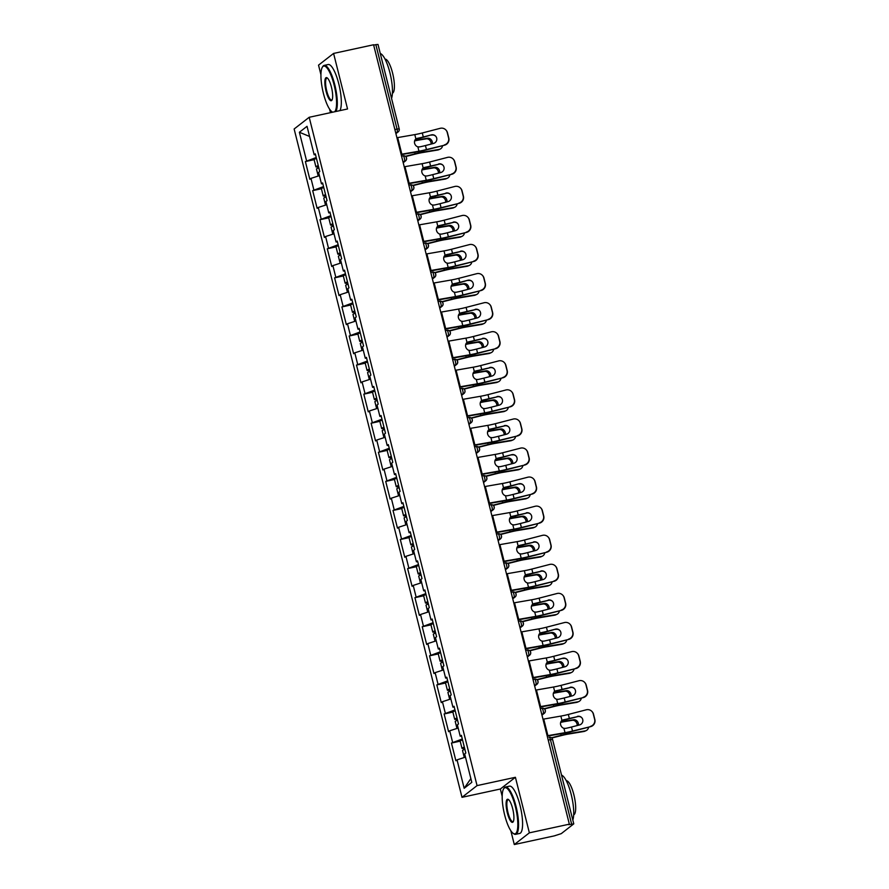 <?xml version="1.0" encoding="UTF-8"?>
<svg xmlns="http://www.w3.org/2000/svg" width="889" height="889" viewBox="0 0 889 889"><rect width="100%" height="100%" fill="white"/><g stroke="black" fill="none" stroke-linecap="round" stroke-linejoin="round"><path stroke-width="1.33" d="M510.831 830.726L514.298 844.55L529.366 832.837L515.409 777.297L500.351 789.01L502.185 796.322M500.351 789.01L462.002 797.322L294.137 128.994L309.194 117.281L477.06 785.609L462.002 797.322M309.194 117.281L347.543 108.969L333.586 53.429L318.529 65.141L320.929 74.687M329.563 109.091L330.464 112.67M514.298 844.55L554.292 835.882L561.27 833.638L573.772 823.859L568.693 824.681L569.349 824.17L373.58 44.761L333.586 53.429M470.87 778.586L464.169 788.287L471.803 782.342L464.669 753.916L465.814 753.027L461.369 735.325L460.224 736.214L461.569 736.159M464.169 788.287L457.035 759.862L455.89 760.751L451.445 743.048L460.169 741.159A6.39 0.767 -14.1 0 1 462.513 739.915M462.291 739.003L451.445 743.048M452.579 742.159L449.723 730.791L448.589 731.68L444.133 713.967L452.868 712.078A6.39 0.767 -14.1 0 1 455.212 710.844M454.979 709.922L444.133 713.967M445.278 713.078L442.422 701.71L441.277 702.599L436.832 684.897L445.567 683.008M447.678 680.852L436.832 684.897M437.977 684.008L435.121 672.64L433.976 673.529L429.531 655.826L438.255 653.937A6.39 0.767 -14.1 0 1 440.611 652.693M440.377 651.781L429.531 655.826M430.676 654.937L427.82 643.569L426.676 644.458L422.231 626.745L430.954 624.856A6.39 0.767 -14.1 0 1 433.31 623.622M433.076 622.7L422.231 626.745M423.375 625.867L420.519 614.488L419.375 615.377L414.93 597.675L423.653 595.786A6.39 0.767 -14.1 0 1 425.998 594.552M425.775 593.63L414.93 597.675M416.063 596.786L413.218 585.418L412.074 586.307L407.629 568.604L416.352 566.715M418.463 564.559L407.629 568.604M408.762 567.715L405.906 556.347L404.773 557.236L400.317 539.523L409.051 537.634A6.39 0.767 -14.1 0 1 411.396 536.4M411.163 535.478L400.317 539.523M401.461 538.645L398.605 527.266L397.461 528.155L393.016 510.453L401.75 508.564M403.862 506.408L393.016 510.453M394.16 509.564L391.304 498.196L390.16 499.085L385.715 481.382L394.438 479.493A6.39 0.767 -14.1 0 1 396.794 478.249M396.561 477.337L385.715 481.382M386.859 480.493L384.004 469.125L382.859 470.014L378.414 452.301L387.137 450.412A6.39 0.767 -14.1 0 1 389.493 449.178M389.26 448.256L378.414 452.301M379.559 451.423L376.703 440.044L375.558 440.933L371.113 423.231L379.836 421.342A6.39 0.767 -14.1 0 1 382.181 420.108M381.959 419.186L371.113 423.231M372.247 422.342L369.391 410.974L368.257 411.863L363.812 394.16L372.535 392.271A6.39 0.767 -14.1 0 1 374.88 391.038M374.647 390.115L363.812 394.16M364.946 393.271L362.09 381.903L360.956 382.792L356.5 365.079L365.235 363.19M367.346 361.034L356.5 365.079M357.645 364.201L354.789 352.822L353.644 353.711L349.199 336.009L357.934 334.12A6.39 0.767 -14.1 0 1 360.278 332.886M360.045 331.964L349.199 336.009M350.344 335.12L347.488 323.752L346.343 324.641L341.898 306.938L350.622 305.049A6.39 0.767 -14.1 0 1 352.977 303.816M352.744 302.893L341.898 306.938M343.043 306.049L340.187 294.681L339.042 295.57L334.597 277.857L343.321 275.968A6.39 0.767 -14.1 0 1 345.677 274.734M345.443 273.812L334.597 277.857M335.742 276.979L332.886 265.611L331.741 266.489L327.296 248.787L336.02 246.898M338.142 244.742L327.296 248.787M328.43 247.898L325.574 236.53L324.441 237.419L319.984 219.716L328.719 217.827A6.39 0.767 -14.1 0 1 331.064 216.594M330.83 215.671L319.984 219.716M321.129 218.827L318.273 207.459L317.129 208.348L312.684 190.635L321.418 188.746A6.39 0.767 -14.1 0 1 323.763 187.512M323.529 186.59L312.684 190.635M313.828 189.757L310.972 178.389L309.828 179.267L305.383 161.565L314.106 159.676A6.39 0.767 -14.1 0 1 316.462 158.442M316.228 157.52L305.383 161.565M306.527 160.676L299.382 132.261L307.027 126.316L314.161 154.742L315.517 154.686M460.224 736.214L457.368 724.846L458.513 723.957L454.057 706.255L452.923 707.144L450.067 695.776L451.201 694.887L446.756 677.185L445.611 678.063L442.766 666.694L443.9 665.817L439.455 648.103L438.31 648.992L435.454 637.624L436.599 636.735L432.154 619.033L431.009 619.922L428.154 608.554L429.298 607.665L424.853 589.963L423.709 590.841L420.853 579.472L421.997 578.595L417.541 560.881L416.408 561.77L413.552 550.402L414.696 549.513L410.24 531.811L409.107 532.7L406.251 521.332L407.384 520.443L402.939 502.741L401.795 503.619L398.939 492.25L400.083 491.373L395.638 473.659L394.494 474.548L391.638 463.18L392.782 462.291L388.337 444.589L387.193 445.478L384.337 434.11L385.482 433.221L381.037 415.519L379.892 416.396L377.036 405.028L378.181 404.151L373.724 386.437L372.591 387.326L369.735 375.958L370.869 375.069L366.424 357.367L365.29 358.256L362.434 346.888L363.568 345.999L359.123 328.297L357.978 329.186L355.122 317.806L356.267 316.928L351.822 299.215L350.677 300.104L347.821 288.736L348.966 287.847L344.521 270.145L343.376 271.034L340.52 259.666L341.665 258.777L337.22 241.075L336.075 241.964L333.219 230.584L334.364 229.706L329.908 211.993L328.774 212.882L325.919 201.514L327.052 200.625L322.607 182.923L321.462 183.812L318.618 172.444L319.751 171.555L315.306 153.853L314.161 154.742M458.168 728.047L449.723 730.791M450.867 698.965L442.422 701.71M452.923 707.144L454.268 707.088M443.567 669.895L435.121 672.64M445.611 678.063L446.967 678.018M436.266 640.825L427.82 643.569M438.31 648.992L439.666 648.937M428.954 611.743L420.519 614.488M431.009 619.922L432.365 619.866M421.653 582.673L413.218 585.418M423.709 590.841L425.064 590.796M414.352 553.603L405.906 556.347M416.408 561.77L417.752 561.715M407.051 524.521L398.605 527.266M409.107 532.7L410.451 532.644M399.75 495.451L391.304 498.196M401.795 503.619L403.15 503.574M392.438 466.381L384.004 469.125M394.494 474.548L395.849 474.493M385.137 437.299L376.703 440.044M387.193 445.478L388.549 445.422M377.836 408.229L369.391 410.974M379.892 416.396L381.237 416.352M370.535 379.159L362.09 381.903M372.591 387.326L373.936 387.271M363.234 350.077L354.789 352.822M365.29 358.256L366.635 358.2M355.933 321.007L347.488 323.752M357.978 329.186L359.334 329.13M348.621 291.936L340.187 294.681M350.677 300.104L352.033 300.049M341.32 262.855L332.886 265.611M343.376 271.034L344.732 270.978M334.02 233.785L325.574 236.53M336.075 241.964L337.42 241.908M326.719 204.714L318.273 207.459M328.774 212.882L330.119 212.827M319.418 175.633L310.972 178.389M321.462 183.812L322.818 183.756M394.872 129.538L397.05 129.072L375.847 44.65L373.669 45.117M375.847 44.65L378.003 44.45L399.205 128.872L397.05 129.072A2.9 0.756 77.8 0 1 397.094 132.383L395.661 132.683M309.572 136.45L299.382 132.261M529.366 832.837L569.349 824.17M515.409 777.297L477.06 785.609M465.469 757.117L457.035 759.862M431.309 134.895A4.456 4.412 137.6 0 1 436.688 138.062A4.456 4.412 137.6 0 1 433.454 143.473L425.453 145.552A12.968 1.556 -14.1 0 1 421.319 146.529A12.968 1.556 -14.1 0 1 419.475 146.907L417.874 146.852A4.456 3.756 -115.1 0 1 414.607 143.296A4.456 3.756 -115.1 0 1 415.896 138.962L416.096 138.917A15.48 1.856 165.9 0 0 418.597 138.406A15.48 1.856 165.9 0 0 423.531 137.228L431.309 134.895L423.297 136.973A12.968 1.556 -14.1 0 1 419.163 137.962A12.968 1.556 -14.1 0 1 417.33 138.34L415.896 138.962L414.796 134.606L397.683 137.584A15.48 1.856 165.9 0 0 396.927 137.717M444.378 144.907A5.812 5.756 -42.4 0 0 448.578 137.862L448.812 138.106A5.812 5.756 137.6 0 1 444.611 145.163L426.453 149.552A12.968 1.556 -14.1 0 1 422.319 150.541A12.968 1.556 -14.1 0 1 418.963 151.197L401.85 154.175A15.48 1.856 165.9 0 0 401.095 154.308M401.183 154.642L417.741 151.775A15.48 1.856 165.9 0 0 421.753 150.986A15.48 1.856 165.9 0 0 426.687 149.808L444.611 145.163M448.578 137.862L447.223 132.45A5.812 5.756 -42.4 0 0 440.211 128.316L422.286 132.972A12.968 1.556 -14.1 0 1 418.152 133.95A12.968 1.556 -14.1 0 1 414.796 134.606M445.9 129.994L446.134 130.239A5.812 5.756 137.6 0 1 447.456 132.705L447.223 132.45M448.812 138.106L447.456 132.705M435.777 136.306A4.456 4.412 -42.4 0 0 431.532 135.15M431.121 144.074A4.456 3.656 65.9 0 0 430.976 142.507A4.456 3.656 65.9 0 0 426.253 138.828L419.464 139.951A12.968 1.556 165.9 0 0 415.652 140.695A12.968 1.556 165.9 0 0 414.607 140.918M414.719 140.584A15.48 1.856 -14.1 0 1 416.219 140.251A15.48 1.856 -14.1 0 1 420.775 139.362L427.565 138.24A4.456 3.656 -114.1 0 1 432.287 141.918A4.456 3.656 -114.1 0 1 432.41 143.74M405.395 156.297L415.085 153.841A15.48 1.856 -14.1 0 1 419.386 152.83A15.48 1.856 -14.1 0 1 423.931 151.952L439.122 149.419A5.812 4.767 65.9 0 0 440.088 149.13L438.777 149.719A5.812 4.767 -114.1 0 1 437.81 150.008L422.619 152.53A12.968 1.556 165.9 0 0 418.808 153.275A12.968 1.556 165.9 0 0 415.207 154.119L405.684 156.542M440.088 149.13A5.812 4.767 65.9 0 0 442.589 145.685M318.218 176.022L316.473 169.077A6.39 0.767 -14.1 0 1 318.829 167.854M318.584 175.911A6.39 0.767 -14.1 0 1 319.384 175.5M318.562 166.81A6.39 0.767 -14.1 0 1 315.906 166.843A6.39 0.767 -14.1 0 1 318.262 165.621M334.62 111.77A23.614 6.167 -102.2 0 0 334.108 85A23.614 6.167 -102.2 0 0 322.307 67.297A23.614 6.167 -102.2 0 0 323.396 93.334A23.614 6.167 -102.2 0 0 331.93 111.736A23.614 6.167 -102.2 0 0 332.764 112.17M322.307 67.297L322.696 66.642A24.192 6.312 77.8 0 1 324.174 65.397A24.192 6.312 77.8 0 1 334.786 84.777A24.192 6.312 77.8 0 1 335.875 111.503M332.608 112.203A24.192 6.312 77.8 0 1 332.564 112.17L331.93 111.736M326.074 91.245A11.813 3.078 77.8 0 1 327.163 77.876A11.813 3.078 77.8 0 1 331.43 87.078A11.813 3.078 77.8 0 1 331.975 100.101A11.813 3.078 77.8 0 1 326.074 91.245M327.485 78.143A11.224 2.934 -102.2 0 0 326.919 78.076A11.224 2.934 -102.2 0 0 326.752 91.022A11.224 2.934 -102.2 0 0 331.675 100.013A11.224 2.934 -102.2 0 0 332.153 99.724M380.281 53.507A24.192 6.312 77.8 0 1 389.938 72.831A24.192 6.312 77.8 0 1 391.549 98.401M385.048 59.141A17.424 4.545 77.8 0 1 392.594 73.109A17.424 4.545 77.8 0 1 392.416 93.189M324.174 65.397L328.197 64.53A24.192 6.312 77.8 0 1 338.798 83.91A24.192 6.312 77.8 0 1 339.887 110.625M504.652 814.957A23.614 6.167 -102.2 0 0 513.197 833.371A23.614 6.167 -102.2 0 0 515.364 806.634A23.614 6.167 -102.2 0 0 503.563 788.932A23.614 6.167 -102.2 0 0 504.652 814.957M503.563 788.932L503.952 788.276A24.192 6.312 77.8 0 1 505.441 787.032A24.192 6.312 77.8 0 1 516.042 806.412A24.192 6.312 77.8 0 1 515.687 834.327A24.192 6.312 77.8 0 1 513.82 833.804L513.197 833.371M507.33 812.879A11.813 3.078 77.8 0 1 508.419 799.511A11.813 3.078 77.8 0 1 512.686 808.712A11.813 3.078 77.8 0 1 513.231 821.725A11.813 3.078 77.8 0 1 507.33 812.879M508.741 799.778A11.224 2.934 -102.2 0 0 508.186 799.7A11.224 2.934 -102.2 0 0 508.008 812.657A11.224 2.934 -102.2 0 0 512.931 821.647A11.224 2.934 -102.2 0 0 513.42 821.347M561.537 775.141A24.192 6.312 77.8 0 1 571.194 794.455A24.192 6.312 77.8 0 1 572.816 820.036M566.304 780.775A17.424 4.545 77.8 0 1 573.861 794.744A17.424 4.545 77.8 0 1 573.683 814.824M505.441 787.032L509.453 786.154A24.192 6.312 77.8 0 1 520.065 805.534A24.192 6.312 77.8 0 1 519.698 833.449L515.687 834.327M438.61 163.965A4.456 4.412 137.6 0 1 443.989 167.143A4.456 4.412 137.6 0 1 440.766 172.544L432.754 174.622A12.968 1.556 -14.1 0 1 428.62 175.611A12.968 1.556 -14.1 0 1 426.787 175.989L425.175 175.922A4.456 3.756 -115.1 0 1 421.908 172.377A4.456 3.756 -115.1 0 1 423.197 168.032L423.397 167.988A15.48 1.856 165.9 0 0 425.898 167.476A15.48 1.856 165.9 0 0 430.832 166.299L438.844 164.221L430.598 166.043A12.968 1.556 -14.1 0 1 426.464 167.032A12.968 1.556 -14.1 0 1 424.631 167.41L423.197 168.032L422.097 163.687L404.984 166.654A15.48 1.856 165.9 0 0 404.228 166.788M451.679 173.977A5.812 5.756 -42.4 0 0 455.879 166.932L456.113 167.188A5.812 5.756 137.6 0 1 451.912 174.233L433.754 178.622A12.968 1.556 -14.1 0 1 429.62 179.611A12.968 1.556 -14.1 0 1 426.264 180.267L409.151 183.245A15.48 1.856 165.9 0 0 408.395 183.378M408.484 183.723L425.042 180.845A15.48 1.856 165.9 0 0 429.054 180.056A15.48 1.856 165.9 0 0 433.988 178.878L451.912 174.233M455.879 166.932L454.523 161.531A5.812 5.756 -42.4 0 0 447.511 157.386L429.587 162.042A12.968 1.556 -14.1 0 1 425.464 163.02A12.968 1.556 -14.1 0 1 422.097 163.687M453.201 159.064L453.434 159.32A5.812 5.756 137.6 0 1 454.757 161.776L454.523 161.531M456.113 167.188L454.757 161.776M443.089 165.376A4.456 4.412 -42.4 0 0 438.844 164.221M445.911 193.046A4.456 4.412 137.6 0 1 451.29 196.213A4.456 4.412 137.6 0 1 448.067 201.614L440.055 203.692A12.968 1.556 -14.1 0 1 435.921 204.681A12.968 1.556 -14.1 0 1 434.088 205.059L432.476 204.992A4.456 3.756 -115.1 0 1 429.209 201.447A4.456 3.756 -115.1 0 1 430.498 197.102L430.698 197.058A15.48 1.856 165.9 0 0 433.199 196.547A15.48 1.856 165.9 0 0 438.133 195.38L446.145 193.291L437.899 195.124A12.968 1.556 -14.1 0 1 433.765 196.102A12.968 1.556 -14.1 0 1 431.932 196.48L430.498 197.102L429.409 192.757L412.285 195.736A15.48 1.856 165.9 0 0 411.529 195.869M458.98 203.048A5.812 5.756 -42.4 0 0 463.18 196.002L463.413 196.258A5.812 5.756 137.6 0 1 459.213 203.303L441.066 207.704A12.968 1.556 -14.1 0 1 436.932 208.682A12.968 1.556 -14.1 0 1 433.576 209.348L416.452 212.315A15.48 1.856 165.9 0 0 415.696 212.449M415.785 212.793L432.354 209.915A15.48 1.856 165.9 0 0 436.355 209.126A15.48 1.856 165.9 0 0 441.288 207.959L459.213 203.303M463.18 196.002L461.824 190.602A5.812 5.756 -42.4 0 0 454.812 186.468L436.899 191.113A12.968 1.556 -14.1 0 1 432.765 192.102A12.968 1.556 -14.1 0 1 429.409 192.757M460.502 188.135L460.735 188.39A5.812 5.756 137.6 0 1 462.058 190.857L461.824 190.602M463.413 196.258L462.058 190.857M450.39 194.458A4.456 4.412 -42.4 0 0 446.145 193.291M453.212 222.117A4.456 4.412 137.6 0 1 458.591 225.284A4.456 4.412 137.6 0 1 455.368 230.696L447.356 232.774A12.968 1.556 -14.1 0 1 443.222 233.751A12.968 1.556 -14.1 0 1 441.389 234.129L439.777 234.074A4.456 3.756 -115.1 0 1 436.51 230.518A4.456 3.756 -115.1 0 1 437.799 226.184L437.999 226.139A15.48 1.856 165.9 0 0 440.5 225.628A15.48 1.856 165.9 0 0 445.433 224.45L453.446 222.372L445.2 224.195A12.968 1.556 -14.1 0 1 441.066 225.184A12.968 1.556 -14.1 0 1 439.233 225.562L437.799 226.184L436.71 221.828L419.586 224.806A15.48 1.856 165.9 0 0 418.841 224.939M466.281 232.129A5.812 5.756 -42.4 0 0 470.492 225.084L470.714 225.328A5.812 5.756 137.6 0 1 466.514 232.385L448.367 236.774A12.968 1.556 -14.1 0 1 444.233 237.763A12.968 1.556 -14.1 0 1 440.877 238.419L423.753 241.397A15.48 1.856 165.9 0 0 423.008 241.53M423.086 241.864L439.655 238.997A15.48 1.856 165.9 0 0 443.655 238.208A15.48 1.856 165.9 0 0 448.601 237.03L466.514 232.385M470.492 225.084L469.125 219.672A5.812 5.756 -42.4 0 0 462.113 215.538L444.2 220.183A12.968 1.556 -14.1 0 1 440.066 221.172A12.968 1.556 -14.1 0 1 436.71 221.828M467.803 217.216L468.036 217.461A5.812 5.756 137.6 0 1 469.359 219.927L469.125 219.672M470.714 225.328L469.359 219.927M457.691 223.528A4.456 4.412 -42.4 0 0 453.446 222.372M460.513 251.187A4.456 4.412 137.6 0 1 465.892 254.365A4.456 4.412 137.6 0 1 462.669 259.766L454.657 261.844A12.968 1.556 -14.1 0 1 450.523 262.833A12.968 1.556 -14.1 0 1 448.689 263.211L447.089 263.144A4.456 3.756 -115.1 0 1 443.822 259.599A4.456 3.756 -115.1 0 1 445.1 255.254L445.311 255.21A15.48 1.856 165.9 0 0 447.8 254.698A15.48 1.856 165.9 0 0 452.734 253.521L460.746 251.443L452.512 253.265A12.968 1.556 -14.1 0 1 448.378 254.254A12.968 1.556 -14.1 0 1 446.534 254.632L445.1 255.254L444.011 250.909L426.887 253.876A15.48 1.856 165.9 0 0 426.142 254.01M473.581 261.199A5.812 5.756 -42.4 0 0 477.793 254.154L478.026 254.41A5.812 5.756 137.6 0 1 473.815 261.455L455.668 265.844A12.968 1.556 -14.1 0 1 451.534 266.833A12.968 1.556 -14.1 0 1 448.178 267.489L431.054 270.467A15.48 1.856 165.9 0 0 430.309 270.6M430.387 270.945L446.956 268.067A15.48 1.856 165.9 0 0 450.967 267.278A15.48 1.856 165.9 0 0 455.901 266.1L473.815 261.455M477.793 254.154L476.437 248.753A5.812 5.756 -42.4 0 0 469.425 244.608L451.501 249.264A12.968 1.556 -14.1 0 1 447.367 250.242A12.968 1.556 -14.1 0 1 444.011 250.909M475.115 246.286L475.337 246.542A5.812 5.756 137.6 0 1 476.66 248.998L476.437 248.753M478.026 254.41L476.66 248.998M464.991 252.598A4.456 4.412 -42.4 0 0 460.746 251.443M467.825 280.268A4.456 4.412 137.6 0 1 473.192 283.435A4.456 4.412 137.6 0 1 469.97 288.836L461.969 290.914A12.968 1.556 -14.1 0 1 457.835 291.903A12.968 1.556 -14.1 0 1 455.99 292.281L454.39 292.214A4.456 3.756 -115.1 0 1 451.123 288.669A4.456 3.756 -115.1 0 1 452.401 284.324L452.612 284.28A15.48 1.856 165.9 0 0 455.101 283.769A15.48 1.856 165.9 0 0 460.046 282.591L467.825 280.268L459.813 282.346A12.968 1.556 -14.1 0 1 455.679 283.324A12.968 1.556 -14.1 0 1 453.846 283.702L452.401 284.324L451.312 279.979L434.188 282.958A15.48 1.856 165.9 0 0 433.443 283.091M480.893 290.27A5.812 5.756 -42.4 0 0 485.094 283.224L485.327 283.48A5.812 5.756 137.6 0 1 481.116 290.525L462.969 294.926A12.968 1.556 -14.1 0 1 458.835 295.904A12.968 1.556 -14.1 0 1 455.479 296.57L438.355 299.537A15.48 1.856 165.9 0 0 437.61 299.671M437.699 300.015L454.257 297.137A15.48 1.856 165.9 0 0 458.268 296.348A15.48 1.856 165.9 0 0 463.202 295.181L481.116 290.525M485.094 283.224L483.738 277.824A5.812 5.756 -42.4 0 0 476.726 273.69L458.802 278.335A12.968 1.556 -14.1 0 1 454.668 279.324A12.968 1.556 -14.1 0 1 451.312 279.979M482.416 275.357L482.649 275.612A5.812 5.756 137.6 0 1 483.972 278.079L483.738 277.824M485.327 283.48L483.972 278.079M472.292 281.68A4.456 4.412 -42.4 0 0 468.047 280.513M438.421 173.155A4.456 3.656 65.9 0 0 438.277 171.577A4.456 3.656 65.9 0 0 433.554 167.899L426.764 169.032A12.968 1.556 165.9 0 0 422.953 169.766A12.968 1.556 165.9 0 0 421.908 169.999M422.019 169.655A15.48 1.856 -14.1 0 1 423.52 169.321A15.48 1.856 -14.1 0 1 428.076 168.443L434.865 167.31A4.456 3.656 -114.1 0 1 439.588 170.999A4.456 3.656 -114.1 0 1 439.711 172.822M412.696 185.379L422.386 182.912A15.48 1.856 -14.1 0 1 426.687 181.901A15.48 1.856 -14.1 0 1 431.243 181.023L446.422 178.5A5.812 4.767 65.9 0 0 447.389 178.211L446.078 178.789A5.812 4.767 -114.1 0 1 445.111 179.089L429.932 181.612A12.968 1.556 165.9 0 0 426.109 182.345A12.968 1.556 165.9 0 0 422.508 183.19L412.985 185.612M447.389 178.211A5.812 4.767 65.9 0 0 449.89 174.755M325.518 205.103L323.774 198.147A6.39 0.767 -14.1 0 1 326.13 196.925M325.885 204.981A6.39 0.767 -14.1 0 1 326.685 204.581M325.863 195.88A6.39 0.767 -14.1 0 1 323.218 195.913A6.39 0.767 -14.1 0 1 325.563 194.691M445.722 202.225A4.456 3.656 65.9 0 0 445.578 200.658A4.456 3.656 65.9 0 0 440.855 196.969L434.065 198.103A12.968 1.556 165.9 0 0 430.254 198.836A12.968 1.556 165.9 0 0 429.209 199.069M429.32 198.736A15.48 1.856 -14.1 0 1 430.832 198.391A15.48 1.856 -14.1 0 1 435.377 197.514L442.166 196.391A4.456 3.656 -114.1 0 1 446.889 200.069A4.456 3.656 -114.1 0 1 447.011 201.892M419.997 214.449L429.687 211.982A15.48 1.856 -14.1 0 1 433.988 210.971A15.48 1.856 -14.1 0 1 438.544 210.093L453.723 207.57A5.812 4.767 65.9 0 0 454.701 207.281L453.39 207.87A5.812 4.767 -114.1 0 1 452.412 208.159L437.232 210.682A12.968 1.556 165.9 0 0 433.421 211.415A12.968 1.556 165.9 0 0 429.82 212.271L420.286 214.682M454.701 207.281A5.812 4.767 65.9 0 0 457.19 203.825M332.819 234.174L331.075 227.228A6.39 0.767 -14.1 0 1 333.431 225.995M333.186 234.051A6.39 0.767 -14.1 0 1 333.986 233.651M333.164 224.961A6.39 0.767 -14.1 0 1 330.519 224.995A6.39 0.767 -14.1 0 1 332.864 223.761M453.023 231.296A4.456 3.656 65.9 0 0 452.879 229.729A4.456 3.656 65.9 0 0 448.156 226.05L441.377 227.173A12.968 1.556 165.9 0 0 437.555 227.917A12.968 1.556 165.9 0 0 436.51 228.14M436.621 227.806A15.48 1.856 -14.1 0 1 438.133 227.473A15.48 1.856 -14.1 0 1 442.689 226.584L449.467 225.462A4.456 3.656 -114.1 0 1 454.19 229.14A4.456 3.656 -114.1 0 1 454.312 230.962M427.298 243.519L436.988 241.063A15.48 1.856 -14.1 0 1 441.288 240.052A15.48 1.856 -14.1 0 1 445.845 239.163L461.035 236.641A5.812 4.767 65.9 0 0 462.002 236.352L460.691 236.941A5.812 4.767 -114.1 0 1 459.724 237.23L444.533 239.752A12.968 1.556 165.9 0 0 440.722 240.497A12.968 1.556 165.9 0 0 437.121 241.341L427.587 243.764M462.002 236.352A5.812 4.767 65.9 0 0 464.491 232.907M340.131 263.244L338.387 256.299A6.39 0.767 -14.1 0 1 340.731 255.076M340.487 263.133A6.39 0.767 -14.1 0 1 341.287 262.722M340.476 254.032A6.39 0.767 -14.1 0 1 337.82 254.065A6.39 0.767 -14.1 0 1 340.176 252.843M337.82 254.065L336.02 246.886A6.39 0.767 -14.1 0 1 338.365 245.664M460.324 260.377A4.456 3.656 65.9 0 0 460.191 258.799A4.456 3.656 65.9 0 0 455.468 255.121L448.678 256.254A12.968 1.556 165.9 0 0 444.867 256.988A12.968 1.556 165.9 0 0 443.822 257.221M443.922 256.877A15.48 1.856 -14.1 0 1 445.433 256.543A15.48 1.856 -14.1 0 1 449.99 255.665L456.779 254.532A4.456 3.656 -114.1 0 1 461.491 258.21A4.456 3.656 -114.1 0 1 461.613 260.044M434.599 272.601L444.3 270.134A15.48 1.856 -14.1 0 1 448.589 269.123A15.48 1.856 -14.1 0 1 453.146 268.245L468.336 265.722A5.812 4.767 65.9 0 0 469.303 265.433L467.992 266.011A5.812 4.767 -114.1 0 1 467.025 266.311L451.834 268.834A12.968 1.556 165.9 0 0 448.023 269.567A12.968 1.556 165.9 0 0 444.422 270.412L434.888 272.834M469.303 265.433A5.812 4.767 65.9 0 0 471.803 261.977M347.432 292.325L345.688 285.369A6.39 0.767 -14.1 0 1 348.032 284.147M347.788 292.203A6.39 0.767 -14.1 0 1 348.588 291.803M347.777 283.102A6.39 0.767 -14.1 0 1 345.121 283.135A6.39 0.767 -14.1 0 1 347.477 281.913M467.636 289.447A4.456 3.656 65.9 0 0 467.492 287.88A4.456 3.656 65.9 0 0 462.769 284.191L455.979 285.325A12.968 1.556 165.9 0 0 452.168 286.058A12.968 1.556 165.9 0 0 451.123 286.291M451.223 285.958A15.48 1.856 -14.1 0 1 452.734 285.613A15.48 1.856 -14.1 0 1 457.29 284.736L464.08 283.613A4.456 3.656 -114.1 0 1 468.803 287.291A4.456 3.656 -114.1 0 1 468.914 289.114M441.911 301.671L451.601 299.204A15.48 1.856 -14.1 0 1 455.89 298.193A15.48 1.856 -14.1 0 1 460.446 297.315L475.637 294.792A5.812 4.767 65.9 0 0 476.604 294.503L475.293 295.092A5.812 4.767 -114.1 0 1 474.326 295.381L459.135 297.904A12.968 1.556 165.9 0 0 455.324 298.637A12.968 1.556 165.9 0 0 451.723 299.493L442.2 301.904M476.604 294.503A5.812 4.767 65.9 0 0 479.104 291.047M354.733 321.396L352.989 314.45A6.39 0.767 -14.1 0 1 355.333 313.217M355.1 321.273A6.39 0.767 -14.1 0 1 355.9 320.873M355.078 312.183A6.39 0.767 -14.1 0 1 352.422 312.206A6.39 0.767 -14.1 0 1 354.778 310.983M475.126 309.339A4.456 4.412 137.6 0 1 480.505 312.506A4.456 4.412 137.6 0 1 477.271 317.918L469.27 319.996A12.968 1.556 -14.1 0 1 465.136 320.973A12.968 1.556 -14.1 0 1 463.302 321.351L461.691 321.296A4.456 3.756 -115.1 0 1 458.424 317.74A4.456 3.756 -115.1 0 1 459.713 313.406L459.913 313.361A15.48 1.856 165.9 0 0 462.413 312.85A15.48 1.856 165.9 0 0 467.347 311.672L475.359 309.594L467.114 311.417A12.968 1.556 -14.1 0 1 462.98 312.406A12.968 1.556 -14.1 0 1 461.147 312.784L459.713 313.406L458.613 309.05L441.5 312.028A15.48 1.856 165.9 0 0 440.744 312.161M488.194 319.351A5.812 5.756 -42.4 0 0 492.395 312.306L492.628 312.55A5.812 5.756 137.6 0 1 488.428 319.596L470.27 323.996A12.968 1.556 -14.1 0 1 466.136 324.985A12.968 1.556 -14.1 0 1 462.78 325.641L445.667 328.619A15.48 1.856 165.9 0 0 444.911 328.752M445 329.086L461.558 326.219A15.48 1.856 165.9 0 0 465.569 325.43A15.48 1.856 165.9 0 0 470.503 324.252L488.428 319.596M492.395 312.306L491.039 306.894A5.812 5.756 -42.4 0 0 484.027 302.76L466.103 307.405A12.968 1.556 -14.1 0 1 461.969 308.394A12.968 1.556 -14.1 0 1 458.613 309.05M489.717 304.438L489.95 304.683A5.812 5.756 137.6 0 1 491.273 307.149L491.039 306.894M492.628 312.55L491.273 307.149M479.593 310.75A4.456 4.412 -42.4 0 0 475.359 309.594M474.937 318.518A4.456 3.656 65.9 0 0 474.793 316.951A4.456 3.656 65.9 0 0 470.07 313.272L463.28 314.395A12.968 1.556 165.9 0 0 459.469 315.139A12.968 1.556 165.9 0 0 458.424 315.362M458.535 315.028A15.48 1.856 -14.1 0 1 460.035 314.695A15.48 1.856 -14.1 0 1 464.591 313.806L471.381 312.684A4.456 3.656 -114.1 0 1 476.104 316.362A4.456 3.656 -114.1 0 1 476.226 318.184M449.212 330.741L458.902 328.285A15.48 1.856 -14.1 0 1 463.202 327.274A15.48 1.856 -14.1 0 1 467.747 326.385L482.938 323.863A5.812 4.767 65.9 0 0 483.905 323.574L482.594 324.163A5.812 4.767 -114.1 0 1 481.627 324.452L466.447 326.974A12.968 1.556 165.9 0 0 462.624 327.719A12.968 1.556 165.9 0 0 459.024 328.563L449.501 330.986M483.905 323.574A5.812 4.767 65.9 0 0 486.405 320.129M362.034 350.466L360.289 343.521A6.39 0.767 -14.1 0 1 362.645 342.298M362.401 350.355A6.39 0.767 -14.1 0 1 363.201 349.944M362.379 341.254A6.39 0.767 -14.1 0 1 359.723 341.287A6.39 0.767 -14.1 0 1 362.079 340.065M482.427 338.409A4.456 4.412 137.6 0 1 487.805 341.587A4.456 4.412 137.6 0 1 484.583 346.988L476.571 349.066A12.968 1.556 -14.1 0 1 472.437 350.055A12.968 1.556 -14.1 0 1 470.603 350.433L468.992 350.366A4.456 3.756 -115.1 0 1 465.725 346.821A4.456 3.756 -115.1 0 1 467.014 342.476L467.214 342.432A15.48 1.856 165.9 0 0 469.714 341.921A15.48 1.856 165.9 0 0 474.648 340.743L482.66 338.665L474.415 340.487A12.968 1.556 -14.1 0 1 470.281 341.476A12.968 1.556 -14.1 0 1 468.447 341.854L467.014 342.476L465.925 338.131L448.801 341.098A15.48 1.856 165.9 0 0 448.045 341.232M495.495 348.421A5.812 5.756 -42.4 0 0 499.696 341.376L499.929 341.632A5.812 5.756 137.6 0 1 495.729 348.677L477.571 353.066A12.968 1.556 -14.1 0 1 473.448 354.055A12.968 1.556 -14.1 0 1 470.081 354.711L452.968 357.689A15.48 1.856 165.9 0 0 452.212 357.823M452.301 358.167L468.859 355.289A15.48 1.856 165.9 0 0 472.87 354.5A15.48 1.856 165.9 0 0 477.804 353.322L495.729 348.677M499.696 341.376L498.34 335.975A5.812 5.756 -42.4 0 0 491.328 331.83L473.415 336.487A12.968 1.556 -14.1 0 1 469.281 337.464A12.968 1.556 -14.1 0 1 465.925 338.131M497.018 333.508L497.251 333.764A5.812 5.756 137.6 0 1 498.573 336.22L498.34 335.975M499.929 341.632L498.573 336.22M486.905 339.82A4.456 4.412 -42.4 0 0 482.66 338.665M482.238 347.599A4.456 3.656 65.9 0 0 482.094 346.021A4.456 3.656 65.9 0 0 477.371 342.343L470.581 343.476A12.968 1.556 165.9 0 0 466.769 344.21A12.968 1.556 165.9 0 0 465.725 344.443M465.836 344.099A15.48 1.856 -14.1 0 1 467.336 343.765A15.48 1.856 -14.1 0 1 471.892 342.887L478.682 341.754A4.456 3.656 -114.1 0 1 483.405 345.432A4.456 3.656 -114.1 0 1 483.527 347.255M456.513 359.823L466.203 357.356A15.48 1.856 -14.1 0 1 470.503 356.345A15.48 1.856 -14.1 0 1 475.059 355.467L490.239 352.944A5.812 4.767 65.9 0 0 491.206 352.644L489.895 353.233A5.812 4.767 -114.1 0 1 488.928 353.533L473.748 356.056A12.968 1.556 165.9 0 0 469.925 356.789A12.968 1.556 165.9 0 0 466.336 357.634L456.802 360.056M491.206 352.644A5.812 4.767 65.9 0 0 493.706 349.199M369.335 379.547L367.59 372.591A6.39 0.767 -14.1 0 1 369.946 371.369M369.702 379.425A6.39 0.767 -14.1 0 1 370.502 379.025M369.68 370.324A6.39 0.767 -14.1 0 1 367.035 370.357A6.39 0.767 -14.1 0 1 369.38 369.135M367.035 370.357L365.223 363.179A6.39 0.767 -14.1 0 1 367.579 361.956M489.728 367.49A4.456 4.412 137.6 0 1 495.106 370.657A4.456 4.412 137.6 0 1 491.884 376.058L483.872 378.136A12.968 1.556 -14.1 0 1 479.738 379.125A12.968 1.556 -14.1 0 1 477.904 379.503L476.293 379.436A4.456 3.756 -115.1 0 1 473.026 375.891A4.456 3.756 -115.1 0 1 474.315 371.546L474.515 371.502A15.48 1.856 165.9 0 0 477.015 370.991A15.48 1.856 165.9 0 0 481.949 369.813L489.961 367.735L481.716 369.568A12.968 1.556 -14.1 0 1 477.582 370.546A12.968 1.556 -14.1 0 1 475.748 370.924L474.315 371.546L473.226 367.201L456.101 370.18A15.48 1.856 165.9 0 0 455.357 370.313M502.796 377.492A5.812 5.756 -42.4 0 0 507.008 370.446L507.23 370.702A5.812 5.756 137.6 0 1 503.03 377.747L484.883 382.148A12.968 1.556 -14.1 0 1 480.749 383.126A12.968 1.556 -14.1 0 1 477.393 383.792L460.269 386.759A15.48 1.856 165.9 0 0 459.513 386.893M459.602 387.237L476.171 384.359A15.48 1.856 165.9 0 0 480.171 383.57A15.48 1.856 165.9 0 0 485.105 382.403L503.03 377.747M507.008 370.446L505.641 365.046A5.812 5.756 -42.4 0 0 498.629 360.912L480.716 365.557A12.968 1.556 -14.1 0 1 476.582 366.546A12.968 1.556 -14.1 0 1 473.226 367.201M504.319 362.579L504.552 362.834A5.812 5.756 137.6 0 1 505.874 365.301L505.641 365.046M507.23 370.702L505.874 365.301M494.206 368.902A4.456 4.412 -42.4 0 0 489.961 367.735M489.539 376.669A4.456 3.656 65.9 0 0 489.394 375.102A4.456 3.656 65.9 0 0 484.672 371.413L477.882 372.547A12.968 1.556 165.9 0 0 474.07 373.28A12.968 1.556 165.9 0 0 473.026 373.513M473.137 373.18A15.48 1.856 -14.1 0 1 474.648 372.835A15.48 1.856 -14.1 0 1 479.193 371.958L485.983 370.835A4.456 3.656 -114.1 0 1 490.706 374.513A4.456 3.656 -114.1 0 1 490.828 376.336M463.814 388.893L473.504 386.426A15.48 1.856 -14.1 0 1 477.804 385.415A15.48 1.856 -14.1 0 1 482.36 384.537L497.54 382.014A5.812 4.767 65.9 0 0 498.518 381.725L497.207 382.314A5.812 4.767 -114.1 0 1 496.229 382.603L481.049 385.126A12.968 1.556 165.9 0 0 477.237 385.859A12.968 1.556 165.9 0 0 473.637 386.715L464.102 389.126M498.518 381.725A5.812 4.767 65.9 0 0 501.007 378.269M376.636 408.618L374.891 401.672A6.39 0.767 -14.1 0 1 377.247 400.439M377.003 408.496A6.39 0.767 -14.1 0 1 377.803 408.095M376.98 399.405A6.39 0.767 -14.1 0 1 374.336 399.428A6.39 0.767 -14.1 0 1 376.68 398.205M497.029 396.561A4.456 4.412 137.6 0 1 502.407 399.728A4.456 4.412 137.6 0 1 499.185 405.14L491.173 407.218A12.968 1.556 -14.1 0 1 487.039 408.195A12.968 1.556 -14.1 0 1 485.205 408.573L483.605 408.518A4.456 3.756 -115.1 0 1 480.327 404.962A4.456 3.756 -115.1 0 1 481.616 400.628L481.816 400.583A15.48 1.856 165.9 0 0 484.316 400.072A15.48 1.856 165.9 0 0 489.25 398.894L497.262 396.816L489.017 398.639A12.968 1.556 -14.1 0 1 484.894 399.628A12.968 1.556 -14.1 0 1 483.049 400.006L481.616 400.628L480.527 396.272L463.402 399.25A15.48 1.856 165.9 0 0 462.658 399.383M510.097 406.573A5.812 5.756 -42.4 0 0 514.309 399.528L514.542 399.772A5.812 5.756 137.6 0 1 510.33 406.818L492.184 411.218A12.968 1.556 -14.1 0 1 488.05 412.207A12.968 1.556 -14.1 0 1 484.694 412.863L467.57 415.841A15.48 1.856 165.9 0 0 466.825 415.974M466.903 416.308L483.472 413.441A15.48 1.856 165.9 0 0 487.483 412.652A15.48 1.856 165.9 0 0 492.417 411.474L510.33 406.818M514.309 399.528L512.953 394.116A5.812 5.756 -42.4 0 0 505.93 389.982L488.017 394.627A12.968 1.556 -14.1 0 1 483.883 395.616A12.968 1.556 -14.1 0 1 480.527 396.272M511.62 391.66L511.853 391.905A5.812 5.756 137.6 0 1 513.175 394.372L512.953 394.116M514.542 399.772L513.175 394.372M501.507 397.972A4.456 4.412 -42.4 0 0 497.262 396.816M496.84 405.74A4.456 3.656 65.9 0 0 496.695 404.173A4.456 3.656 65.9 0 0 491.984 400.495L485.194 401.617A12.968 1.556 165.9 0 0 481.371 402.361A12.968 1.556 165.9 0 0 480.327 402.584M480.438 402.25A15.48 1.856 -14.1 0 1 481.949 401.917A15.48 1.856 -14.1 0 1 486.505 401.028L493.284 399.906A4.456 3.656 -114.1 0 1 498.007 403.584A4.456 3.656 -114.1 0 1 498.129 405.406M471.114 417.963L480.805 415.507A15.48 1.856 -14.1 0 1 485.105 414.496A15.48 1.856 -14.1 0 1 489.661 413.607L504.852 411.085A5.812 4.767 65.9 0 0 505.819 410.796L504.508 411.385A5.812 4.767 -114.1 0 1 503.541 411.674L488.35 414.196A12.968 1.556 165.9 0 0 484.538 414.941A12.968 1.556 165.9 0 0 480.938 415.785L471.403 418.208M505.819 410.796A5.812 4.767 65.9 0 0 508.319 407.351M383.948 437.688L382.203 430.743A6.39 0.767 -14.1 0 1 384.548 429.52M384.304 437.577A6.39 0.767 -14.1 0 1 385.104 437.166M384.292 428.476A6.39 0.767 -14.1 0 1 381.637 428.509A6.39 0.767 -14.1 0 1 383.992 427.287M504.33 425.631A4.456 4.412 137.6 0 1 509.708 428.809A4.456 4.412 137.6 0 1 506.486 434.21L498.473 436.288A12.968 1.556 -14.1 0 1 494.34 437.277A12.968 1.556 -14.1 0 1 492.506 437.655L490.906 437.588A4.456 3.756 -115.1 0 1 487.639 434.043A4.456 3.756 -115.1 0 1 488.917 429.698L489.128 429.654A15.48 1.856 165.9 0 0 491.617 429.143A15.48 1.856 165.9 0 0 496.551 427.965L504.563 425.887L496.329 427.709A12.968 1.556 -14.1 0 1 492.195 428.698A12.968 1.556 -14.1 0 1 490.35 429.076L488.917 429.698L487.828 425.353L470.703 428.32A15.48 1.856 165.9 0 0 469.959 428.454M517.409 435.643A5.812 5.756 -42.4 0 0 521.61 428.598L521.843 428.854A5.812 5.756 137.6 0 1 517.631 435.899L499.485 440.288A12.968 1.556 -14.1 0 1 495.351 441.277A12.968 1.556 -14.1 0 1 491.995 441.933L474.87 444.911A15.48 1.856 165.9 0 0 474.126 445.045M474.215 445.389L490.772 442.511A15.48 1.856 165.9 0 0 494.784 441.722A15.48 1.856 165.9 0 0 499.718 440.544L517.631 435.899M521.61 428.598L520.254 423.197A5.812 5.756 -42.4 0 0 513.242 419.052L495.317 423.709A12.968 1.556 -14.1 0 1 491.184 424.686A12.968 1.556 -14.1 0 1 487.828 425.353M518.932 420.73L519.154 420.986A5.812 5.756 137.6 0 1 520.487 423.442L520.254 423.197M521.843 428.854L520.487 423.442M508.808 427.042A4.456 4.412 -42.4 0 0 504.563 425.887M504.152 434.821A4.456 3.656 65.9 0 0 504.007 433.243A4.456 3.656 65.9 0 0 499.285 429.565L492.495 430.698A12.968 1.556 165.9 0 0 488.683 431.432A12.968 1.556 165.9 0 0 487.639 431.665M487.739 431.321A15.48 1.856 -14.1 0 1 489.25 430.987A15.48 1.856 -14.1 0 1 493.806 430.109L500.596 428.976A4.456 3.656 -114.1 0 1 505.319 432.654A4.456 3.656 -114.1 0 1 505.43 434.477M478.415 447.045L488.117 444.578A15.48 1.856 -14.1 0 1 492.406 443.567A15.48 1.856 -14.1 0 1 496.962 442.689L512.153 440.166A5.812 4.767 65.9 0 0 513.12 439.866L511.808 440.455A5.812 4.767 -114.1 0 1 510.842 440.755L495.651 443.278A12.968 1.556 165.9 0 0 491.839 444.011A12.968 1.556 165.9 0 0 488.239 444.856L478.704 447.278M513.12 439.866A5.812 4.767 65.9 0 0 515.62 436.421M391.249 466.769L389.504 459.813A6.39 0.767 -14.1 0 1 391.849 458.591M391.604 466.647A6.39 0.767 -14.1 0 1 392.405 466.247M391.593 457.546A6.39 0.767 -14.1 0 1 388.938 457.579A6.39 0.767 -14.1 0 1 391.293 456.357M511.642 454.712A4.456 4.412 137.6 0 1 517.009 457.879A4.456 4.412 137.6 0 1 513.786 463.28L505.785 465.358A12.968 1.556 -14.1 0 1 501.652 466.347A12.968 1.556 -14.1 0 1 499.807 466.725L498.207 466.658A4.456 3.756 -115.1 0 1 494.94 463.113A4.456 3.756 -115.1 0 1 496.229 458.768L496.429 458.724A15.48 1.856 165.9 0 0 498.929 458.213A15.48 1.856 165.9 0 0 503.863 457.035L511.642 454.712L503.63 456.79A12.968 1.556 -14.1 0 1 499.496 457.768A12.968 1.556 -14.1 0 1 497.662 458.146L496.229 458.768L495.129 454.423L478.015 457.402A15.48 1.856 165.9 0 0 477.26 457.535M524.71 464.714A5.812 5.756 -42.4 0 0 528.911 457.668L529.144 457.924A5.812 5.756 137.6 0 1 524.932 464.969L506.786 469.37A12.968 1.556 -14.1 0 1 502.652 470.348A12.968 1.556 -14.1 0 1 499.296 471.014L482.171 473.981A15.48 1.856 165.9 0 0 481.427 474.115M481.516 474.459L498.073 471.581A15.48 1.856 165.9 0 0 502.085 470.792A15.48 1.856 165.9 0 0 507.019 469.625L524.932 464.969M528.911 457.668L527.555 452.268A5.812 5.756 -42.4 0 0 520.543 448.134L502.618 452.779A12.968 1.556 -14.1 0 1 498.485 453.768A12.968 1.556 -14.1 0 1 495.129 454.423M526.232 449.801L526.466 450.056A5.812 5.756 137.6 0 1 527.788 452.523L527.555 452.268M529.144 457.924L527.788 452.523M516.109 456.124A4.456 4.412 -42.4 0 0 511.864 454.957M511.453 463.891A4.456 3.656 65.9 0 0 511.308 462.324A4.456 3.656 65.9 0 0 506.586 458.635L499.796 459.769A12.968 1.556 165.9 0 0 495.984 460.502A12.968 1.556 165.9 0 0 494.94 460.735M495.04 460.402A15.48 1.856 -14.1 0 1 496.551 460.058A15.48 1.856 -14.1 0 1 501.107 459.18L507.897 458.057A4.456 3.656 -114.1 0 1 512.62 461.735A4.456 3.656 -114.1 0 1 512.731 463.558M485.727 476.115L495.417 473.648A15.48 1.856 -14.1 0 1 499.718 472.637A15.48 1.856 -14.1 0 1 504.263 471.759L519.454 469.236A5.812 4.767 65.9 0 0 520.421 468.948L519.109 469.536A5.812 4.767 -114.1 0 1 518.143 469.825L502.952 472.348A12.968 1.556 165.9 0 0 499.14 473.081A12.968 1.556 165.9 0 0 495.54 473.937L486.016 476.348M520.421 468.948A5.812 4.767 65.9 0 0 522.921 465.492M398.55 495.84L396.805 488.894A6.39 0.767 -14.1 0 1 399.161 487.661M398.917 495.718A6.39 0.767 -14.1 0 1 399.717 495.317M398.894 486.627A6.39 0.767 -14.1 0 1 396.238 486.65A6.39 0.767 -14.1 0 1 398.594 485.427M518.943 483.783A4.456 4.412 137.6 0 1 524.321 486.95A4.456 4.412 137.6 0 1 521.098 492.362L513.086 494.44A12.968 1.556 -14.1 0 1 508.953 495.417A12.968 1.556 -14.1 0 1 507.119 495.795L505.508 495.74A4.456 3.756 -115.1 0 1 502.241 492.184A4.456 3.756 -115.1 0 1 503.53 487.85L503.73 487.805A15.48 1.856 165.9 0 0 506.23 487.294A15.48 1.856 165.9 0 0 511.164 486.116L518.943 483.783L510.931 485.861A12.968 1.556 -14.1 0 1 506.797 486.85A12.968 1.556 -14.1 0 1 504.963 487.228L503.53 487.85L502.429 483.494L485.316 486.472A15.48 1.856 165.9 0 0 484.561 486.605M532.011 493.795A5.812 5.756 -42.4 0 0 536.211 486.75L536.445 486.994A5.812 5.756 137.6 0 1 532.244 494.04L514.086 498.44A12.968 1.556 -14.1 0 1 509.953 499.429A12.968 1.556 -14.1 0 1 506.597 500.085L489.483 503.063A15.48 1.856 165.9 0 0 488.728 503.196M488.817 503.53L505.374 500.663A15.48 1.856 165.9 0 0 509.386 499.874A15.48 1.856 165.9 0 0 514.32 498.696L532.244 494.04M536.211 486.75L534.856 481.338A5.812 5.756 -42.4 0 0 527.844 477.204L509.919 481.849A12.968 1.556 -14.1 0 1 505.785 482.838A12.968 1.556 -14.1 0 1 502.429 483.494M533.533 478.882L533.767 479.127A5.812 5.756 137.6 0 1 535.089 481.594L534.856 481.338M536.445 486.994L535.089 481.594M523.421 485.194A4.456 4.412 -42.4 0 0 519.176 484.038M518.754 492.962A4.456 3.656 65.9 0 0 518.609 491.395A4.456 3.656 65.9 0 0 513.886 487.717L507.097 488.839A12.968 1.556 165.9 0 0 503.285 489.583A12.968 1.556 165.9 0 0 502.241 489.806M502.352 489.472A15.48 1.856 -14.1 0 1 503.852 489.139A15.48 1.856 -14.1 0 1 508.408 488.25L515.198 487.128A4.456 3.656 -114.1 0 1 519.921 490.806A4.456 3.656 -114.1 0 1 520.043 492.628M493.028 505.185L502.718 502.73A15.48 1.856 -14.1 0 1 507.019 501.718A15.48 1.856 -14.1 0 1 511.575 500.829L526.755 498.307A5.812 4.767 65.9 0 0 527.722 498.018L526.41 498.607A5.812 4.767 -114.1 0 1 525.443 498.896L510.264 501.418A12.968 1.556 165.9 0 0 506.441 502.163A12.968 1.556 165.9 0 0 502.841 503.007L493.317 505.43M527.722 498.018A5.812 4.767 65.9 0 0 530.222 494.573M405.851 524.91L404.106 517.965A6.39 0.767 -14.1 0 1 406.462 516.742M406.217 524.799A6.39 0.767 -14.1 0 1 407.018 524.388M406.195 515.698A6.39 0.767 -14.1 0 1 403.55 515.731A6.39 0.767 -14.1 0 1 405.895 514.509M403.55 515.731L401.739 508.552A6.39 0.767 -14.1 0 1 404.095 507.33M526.244 512.853A4.456 4.412 137.6 0 1 531.622 516.031A4.456 4.412 137.6 0 1 528.399 521.432L520.387 523.51A12.968 1.556 -14.1 0 1 516.253 524.488A12.968 1.556 -14.1 0 1 514.42 524.877L512.809 524.81A4.456 3.756 -115.1 0 1 509.541 521.265A4.456 3.756 -115.1 0 1 510.831 516.92L511.031 516.876A15.48 1.856 165.9 0 0 513.531 516.365A15.48 1.856 165.9 0 0 518.465 515.187L526.477 513.109L518.231 514.931A12.968 1.556 -14.1 0 1 514.098 515.92A12.968 1.556 -14.1 0 1 512.264 516.298L510.831 516.92L509.741 512.575L492.617 515.542A15.48 1.856 165.9 0 0 491.861 515.676M539.312 522.865A5.812 5.756 -42.4 0 0 543.512 515.82L543.746 516.076A5.812 5.756 137.6 0 1 539.545 523.121L521.399 527.51A12.968 1.556 -14.1 0 1 517.265 528.499A12.968 1.556 -14.1 0 1 513.909 529.155L496.784 532.133A15.48 1.856 165.9 0 0 496.029 532.267M496.118 532.611L512.686 529.733A15.48 1.856 165.9 0 0 516.687 528.944A15.48 1.856 165.9 0 0 521.621 527.766L539.545 523.121M543.512 515.82L542.157 510.419A5.812 5.756 -42.4 0 0 535.145 506.274L517.231 510.931A12.968 1.556 -14.1 0 1 513.097 511.908A12.968 1.556 -14.1 0 1 509.741 512.575M540.834 507.952L541.068 508.208A5.812 5.756 137.6 0 1 542.39 510.664L542.157 510.419M543.746 516.076L542.39 510.664M530.722 514.264A4.456 4.412 -42.4 0 0 526.477 513.109M526.055 522.032A4.456 3.656 65.9 0 0 525.91 520.465A4.456 3.656 65.9 0 0 521.187 516.787L514.398 517.92A12.968 1.556 165.9 0 0 510.586 518.654A12.968 1.556 165.9 0 0 509.541 518.887M509.653 518.543A15.48 1.856 -14.1 0 1 511.164 518.209A15.48 1.856 -14.1 0 1 515.709 517.331L522.499 516.198A4.456 3.656 -114.1 0 1 527.221 519.876A4.456 3.656 -114.1 0 1 527.344 521.699M500.329 534.267L510.019 531.8A15.48 1.856 -14.1 0 1 514.32 530.789A15.48 1.856 -14.1 0 1 518.876 529.911L534.056 527.388A5.812 4.767 65.9 0 0 535.022 527.088L533.711 527.677A5.812 4.767 -114.1 0 1 532.744 527.977L517.565 530.5A12.968 1.556 165.9 0 0 513.753 531.233A12.968 1.556 165.9 0 0 510.153 532.078L500.618 534.5M535.022 527.088A5.812 4.767 65.9 0 0 537.523 523.643M413.152 553.991L411.407 547.035A6.39 0.767 -14.1 0 1 413.763 545.813M413.518 553.869A6.39 0.767 -14.1 0 1 414.318 553.469M413.496 544.768A6.39 0.767 -14.1 0 1 410.851 544.801A6.39 0.767 -14.1 0 1 413.196 543.579M533.544 541.934A4.456 4.412 137.6 0 1 538.923 545.101A4.456 4.412 137.6 0 1 535.7 550.502L527.688 552.58A12.968 1.556 -14.1 0 1 523.554 553.569A12.968 1.556 -14.1 0 1 521.721 553.947L520.109 553.88A4.456 3.756 -115.1 0 1 516.842 550.335A4.456 3.756 -115.1 0 1 518.131 545.99L518.331 545.946A15.48 1.856 165.9 0 0 520.832 545.435A15.48 1.856 165.9 0 0 525.766 544.257L533.778 542.179L525.532 544.012A12.968 1.556 -14.1 0 1 521.399 544.99A12.968 1.556 -14.1 0 1 519.565 545.368L518.131 545.99L517.042 541.645L499.918 544.624A15.48 1.856 165.9 0 0 499.174 544.757M546.613 551.936A5.812 5.756 -42.4 0 0 550.824 544.89L551.047 545.146A5.812 5.756 137.6 0 1 546.846 552.191L528.699 556.592A12.968 1.556 -14.1 0 1 524.566 557.57A12.968 1.556 -14.1 0 1 521.21 558.236L504.085 561.203A15.48 1.856 165.9 0 0 503.341 561.337M503.418 561.681L519.987 558.803A15.48 1.856 165.9 0 0 523.988 558.014A15.48 1.856 165.9 0 0 528.922 556.847L546.846 552.191M550.824 544.89L549.458 539.49A5.812 5.756 -42.4 0 0 542.446 535.356L524.532 540.001A12.968 1.556 -14.1 0 1 520.398 540.99A12.968 1.556 -14.1 0 1 517.042 541.645M548.135 537.023L548.369 537.278A5.812 5.756 137.6 0 1 549.691 539.745L549.458 539.49M551.047 545.146L549.691 539.745M538.023 543.346A4.456 4.412 -42.4 0 0 533.778 542.179M533.356 551.113A4.456 3.656 65.9 0 0 533.211 549.546A4.456 3.656 65.9 0 0 528.488 545.857L521.71 546.991A12.968 1.556 165.9 0 0 517.887 547.724A12.968 1.556 165.9 0 0 516.842 547.957M516.954 547.624A15.48 1.856 -14.1 0 1 518.465 547.28A15.48 1.856 -14.1 0 1 523.021 546.402L529.8 545.279A4.456 3.656 -114.1 0 1 534.522 548.957A4.456 3.656 -114.1 0 1 534.645 550.78M507.63 563.337L517.32 560.87A15.48 1.856 -14.1 0 1 521.621 559.859A15.48 1.856 -14.1 0 1 526.177 558.981L541.357 556.458A5.812 4.767 65.9 0 0 542.334 556.17L541.023 556.758A5.812 4.767 -114.1 0 1 540.056 557.047L524.866 559.57A12.968 1.556 165.9 0 0 521.054 560.303A12.968 1.556 165.9 0 0 517.454 561.159L507.919 563.57M542.334 556.17A5.812 4.767 65.9 0 0 544.824 552.714M420.464 583.062L418.708 576.116A6.39 0.767 -14.1 0 1 421.064 574.883M420.819 582.94A6.39 0.767 -14.1 0 1 421.619 582.539M420.797 573.85A6.39 0.767 -14.1 0 1 418.152 573.872A6.39 0.767 -14.1 0 1 420.497 572.649M418.152 573.872L416.352 566.704A6.39 0.767 -14.1 0 1 418.697 565.471M540.845 571.005A4.456 4.412 137.6 0 1 546.224 574.172A4.456 4.412 137.6 0 1 543.001 579.572L534.989 581.662A12.968 1.556 -14.1 0 1 530.855 582.639A12.968 1.556 -14.1 0 1 529.022 583.017L527.421 582.962A4.456 3.756 -115.1 0 1 524.154 579.406A4.456 3.756 -115.1 0 1 525.432 575.072L525.643 575.027A15.48 1.856 165.9 0 0 528.133 574.516A15.48 1.856 165.9 0 0 533.067 573.338L541.079 571.26L532.844 573.083A12.968 1.556 -14.1 0 1 528.711 574.072A12.968 1.556 -14.1 0 1 526.866 574.45L525.432 575.072L524.343 570.716L507.219 573.694A15.48 1.856 165.9 0 0 506.474 573.827M553.914 581.017A5.812 5.756 -42.4 0 0 558.125 573.972L558.359 574.216A5.812 5.756 137.6 0 1 554.147 581.262L536 585.662A12.968 1.556 -14.1 0 1 531.866 586.651A12.968 1.556 -14.1 0 1 528.511 587.307L511.386 590.285A15.48 1.856 165.9 0 0 510.642 590.418M510.719 590.752L527.288 587.885A15.48 1.856 165.9 0 0 531.3 587.096A15.48 1.856 165.9 0 0 536.234 585.918L554.147 581.262M558.125 573.972L556.77 568.56A5.812 5.756 -42.4 0 0 549.746 564.426L531.833 569.071A12.968 1.556 -14.1 0 1 527.699 570.06A12.968 1.556 -14.1 0 1 524.343 570.716M555.447 566.104L555.669 566.349A5.812 5.756 137.6 0 1 556.992 568.816L556.77 568.56M558.359 574.216L556.992 568.816M545.324 572.416A4.456 4.412 -42.4 0 0 541.079 571.26M540.656 580.184A4.456 3.656 65.9 0 0 540.512 578.617A4.456 3.656 65.9 0 0 535.8 574.939L529.011 576.061A12.968 1.556 165.9 0 0 525.199 576.805A12.968 1.556 165.9 0 0 524.154 577.028M524.254 576.694A15.48 1.856 -14.1 0 1 525.766 576.361A15.48 1.856 -14.1 0 1 530.322 575.472L537.112 574.35A4.456 3.656 -114.1 0 1 541.823 578.028A4.456 3.656 -114.1 0 1 541.946 579.85M514.931 592.407L524.621 589.952A15.48 1.856 -14.1 0 1 528.922 588.94A15.48 1.856 -14.1 0 1 533.478 588.051L548.669 585.529A5.812 4.767 65.9 0 0 549.635 585.24L548.324 585.829A5.812 4.767 -114.1 0 1 547.357 586.118L532.167 588.64A12.968 1.556 165.9 0 0 528.355 589.385A12.968 1.556 165.9 0 0 524.754 590.229L515.22 592.652M549.635 585.24A5.812 4.767 65.9 0 0 552.136 581.795M427.765 612.132L426.02 605.187A6.39 0.767 -14.1 0 1 428.365 603.964M428.12 612.021A6.39 0.767 -14.1 0 1 428.92 611.61M428.109 602.92A6.39 0.767 -14.1 0 1 425.453 602.953A6.39 0.767 -14.1 0 1 427.809 601.731M548.146 600.075A4.456 4.412 137.6 0 1 553.525 603.253A4.456 4.412 137.6 0 1 550.302 608.654L542.29 610.732A12.968 1.556 -14.1 0 1 538.167 611.71A12.968 1.556 -14.1 0 1 536.323 612.099L534.722 612.032A4.456 3.756 -115.1 0 1 531.455 608.487A4.456 3.756 -115.1 0 1 532.733 604.142L532.944 604.098A15.48 1.856 165.9 0 0 535.434 603.587A15.48 1.856 165.9 0 0 540.368 602.409L548.38 600.331L540.145 602.153A12.968 1.556 -14.1 0 1 536.011 603.142A12.968 1.556 -14.1 0 1 534.178 603.52L532.733 604.142L531.644 599.797L514.52 602.764A15.48 1.856 165.9 0 0 513.775 602.898M561.226 610.087A5.812 5.756 -42.4 0 0 565.426 603.042L565.66 603.298A5.812 5.756 137.6 0 1 561.448 610.343L543.301 614.732A12.968 1.556 -14.1 0 1 539.167 615.721A12.968 1.556 -14.1 0 1 535.811 616.377L518.687 619.355A15.48 1.856 165.9 0 0 517.943 619.489M518.031 619.833L534.589 616.955A15.48 1.856 165.9 0 0 538.601 616.166A15.48 1.856 165.9 0 0 543.535 614.988L561.448 610.343M565.426 603.042L564.071 597.641A5.812 5.756 -42.4 0 0 557.059 593.496L539.134 598.153A12.968 1.556 -14.1 0 1 535 599.13A12.968 1.556 -14.1 0 1 531.644 599.797M562.748 595.174L562.97 595.43A5.812 5.756 137.6 0 1 564.304 597.886L564.071 597.641M565.66 603.298L564.304 597.886M552.625 601.486A4.456 4.412 -42.4 0 0 548.38 600.331M547.968 609.254A4.456 3.656 65.9 0 0 547.824 607.687A4.456 3.656 65.9 0 0 543.101 604.009L536.311 605.142A12.968 1.556 165.9 0 0 532.5 605.876A12.968 1.556 165.9 0 0 531.455 606.109M531.555 605.765A15.48 1.856 -14.1 0 1 533.067 605.431A15.48 1.856 -14.1 0 1 537.623 604.553L544.412 603.42A4.456 3.656 -114.1 0 1 549.135 607.098A4.456 3.656 -114.1 0 1 549.246 608.921M522.232 621.489L531.933 619.022A15.48 1.856 -14.1 0 1 536.223 618.011A15.48 1.856 -14.1 0 1 540.779 617.133L555.969 614.61A5.812 4.767 65.9 0 0 556.936 614.31L555.625 614.899A5.812 4.767 -114.1 0 1 554.658 615.188L539.467 617.722A12.968 1.556 165.9 0 0 535.656 618.455A12.968 1.556 165.9 0 0 532.055 619.3L522.532 621.722M556.936 614.31A5.812 4.767 65.9 0 0 559.437 610.865M435.065 641.213L433.321 634.257A6.39 0.767 -14.1 0 1 435.666 633.035M435.421 641.091A6.39 0.767 -14.1 0 1 436.232 640.691M435.41 631.99A6.39 0.767 -14.1 0 1 432.754 632.023A6.39 0.767 -14.1 0 1 435.11 630.801M555.458 629.156A4.456 4.412 137.6 0 1 560.837 632.323A4.456 4.412 137.6 0 1 557.603 637.724L549.602 639.802A12.968 1.556 -14.1 0 1 545.468 640.791A12.968 1.556 -14.1 0 1 543.624 641.169L542.023 641.102A4.456 3.756 -115.1 0 1 538.756 637.557A4.456 3.756 -115.1 0 1 540.045 633.212L540.245 633.168A15.48 1.856 165.9 0 0 542.746 632.657A15.48 1.856 165.9 0 0 547.68 631.479L555.458 629.156L547.446 631.234A12.968 1.556 -14.1 0 1 543.312 632.212A12.968 1.556 -14.1 0 1 541.479 632.59L540.045 633.212L538.945 628.867L521.832 631.846A15.48 1.856 165.9 0 0 521.076 631.979M568.527 639.158A5.812 5.756 -42.4 0 0 572.727 632.112L572.961 632.368A5.812 5.756 137.6 0 1 568.76 639.413L550.602 643.814A12.968 1.556 -14.1 0 1 546.468 644.792A12.968 1.556 -14.1 0 1 543.112 645.458L525.999 648.425A15.48 1.856 165.9 0 0 525.243 648.559M525.332 648.903L541.89 646.025A15.48 1.856 165.9 0 0 545.902 645.236A15.48 1.856 165.9 0 0 550.836 644.069L568.76 639.413M572.727 632.112L571.371 626.712A5.812 5.756 -42.4 0 0 564.359 622.578L546.435 627.223A12.968 1.556 -14.1 0 1 542.301 628.212A12.968 1.556 -14.1 0 1 538.945 628.867M570.049 624.245L570.282 624.5A5.812 5.756 137.6 0 1 571.605 626.967L571.371 626.712M572.961 632.368L571.605 626.967M559.926 630.568A4.456 4.412 -42.4 0 0 555.681 629.401M555.269 638.335A4.456 3.656 65.9 0 0 555.125 636.768A4.456 3.656 65.9 0 0 550.402 633.079L543.612 634.213A12.968 1.556 165.9 0 0 539.801 634.946A12.968 1.556 165.9 0 0 538.756 635.179M538.867 634.846A15.48 1.856 -14.1 0 1 540.368 634.502A15.48 1.856 -14.1 0 1 544.924 633.624L551.713 632.501A4.456 3.656 -114.1 0 1 556.436 636.18A4.456 3.656 -114.1 0 1 556.558 638.002M529.544 650.559L539.234 648.092A15.48 1.856 -14.1 0 1 543.535 647.081A15.48 1.856 -14.1 0 1 548.08 646.203L563.27 643.68A5.812 4.767 65.9 0 0 564.237 643.392L562.926 643.98A5.812 4.767 -114.1 0 1 561.959 644.269L546.768 646.792A12.968 1.556 165.9 0 0 542.957 647.525A12.968 1.556 165.9 0 0 539.356 648.381L529.833 650.792M564.237 643.392A5.812 4.767 65.9 0 0 566.738 639.936M442.366 670.284L440.622 663.338A6.39 0.767 -14.1 0 1 442.978 662.105M442.733 670.162A6.39 0.767 -14.1 0 1 443.533 669.761M442.711 661.072A6.39 0.767 -14.1 0 1 440.055 661.094A6.39 0.767 -14.1 0 1 442.411 659.871M562.759 658.227A4.456 4.412 137.6 0 1 568.138 661.394A4.456 4.412 137.6 0 1 564.915 666.794L556.903 668.884A12.968 1.556 -14.1 0 1 552.769 669.861A12.968 1.556 -14.1 0 1 550.936 670.239L549.324 670.184A4.456 3.756 -115.1 0 1 546.057 666.628A4.456 3.756 -115.1 0 1 547.346 662.294L547.546 662.249A15.48 1.856 165.9 0 0 550.047 661.738A15.48 1.856 165.9 0 0 554.98 660.56L562.759 658.227L554.747 660.305A12.968 1.556 -14.1 0 1 550.613 661.294A12.968 1.556 -14.1 0 1 548.78 661.672L547.346 662.294L546.246 657.938L529.133 660.916A15.48 1.856 165.9 0 0 528.377 661.049M575.828 668.239A5.812 5.756 -42.4 0 0 580.028 661.194L580.261 661.438A5.812 5.756 137.6 0 1 576.061 668.484L557.903 672.884A12.968 1.556 -14.1 0 1 553.769 673.873A12.968 1.556 -14.1 0 1 550.413 674.529L533.3 677.507A15.48 1.856 165.9 0 0 532.544 677.64M532.633 677.974L549.191 675.107A15.48 1.856 165.9 0 0 553.202 674.318A15.48 1.856 165.9 0 0 558.136 673.14L576.061 668.484M580.028 661.194L578.672 655.782A5.812 5.756 -42.4 0 0 571.66 651.648L553.736 656.293A12.968 1.556 -14.1 0 1 549.613 657.282A12.968 1.556 -14.1 0 1 546.246 657.938M577.35 653.326L577.583 653.571A5.812 5.756 137.6 0 1 578.906 656.038L578.672 655.782M580.261 661.438L578.906 656.038M567.238 659.638A4.456 4.412 -42.4 0 0 562.993 658.482M562.57 667.406A4.456 3.656 65.9 0 0 562.426 665.839A4.456 3.656 65.9 0 0 557.703 662.161L550.913 663.283A12.968 1.556 165.9 0 0 547.102 664.027A12.968 1.556 165.9 0 0 546.057 664.25M546.168 663.916A15.48 1.856 -14.1 0 1 547.668 663.583A15.48 1.856 -14.1 0 1 552.225 662.694L559.014 661.572A4.456 3.656 -114.1 0 1 563.737 665.25A4.456 3.656 -114.1 0 1 563.859 667.072M536.845 679.629L546.535 677.174A15.48 1.856 -14.1 0 1 550.836 676.162A15.48 1.856 -14.1 0 1 555.392 675.273L570.571 672.751A5.812 4.767 65.9 0 0 571.538 672.462L570.227 673.051A5.812 4.767 -114.1 0 1 569.26 673.34L554.08 675.862A12.968 1.556 165.9 0 0 550.258 676.607A12.968 1.556 165.9 0 0 546.657 677.451L537.134 679.874M571.538 672.462A5.812 4.767 65.9 0 0 574.038 669.017M449.667 699.354L447.923 692.409A6.39 0.767 -14.1 0 1 450.279 691.186M450.034 699.243A6.39 0.767 -14.1 0 1 450.834 698.832M450.012 690.142A6.39 0.767 -14.1 0 1 447.367 690.175A6.39 0.767 -14.1 0 1 449.712 688.953M447.367 690.175L445.556 682.996A6.39 0.767 -14.1 0 1 447.912 681.774M570.06 687.297A4.456 4.412 137.6 0 1 575.439 690.475A4.456 4.412 137.6 0 1 572.216 695.876L564.204 697.954A12.968 1.556 -14.1 0 1 560.07 698.932A12.968 1.556 -14.1 0 1 558.236 699.321L556.625 699.254A4.456 3.756 -115.1 0 1 553.358 695.709A4.456 3.756 -115.1 0 1 554.647 691.364L554.847 691.32A15.48 1.856 165.9 0 0 557.347 690.809A15.48 1.856 165.9 0 0 562.281 689.631L570.294 687.553L562.048 689.375A12.968 1.556 -14.1 0 1 557.914 690.364A12.968 1.556 -14.1 0 1 556.081 690.742L554.647 691.364L553.558 687.019L536.434 689.986A15.48 1.856 165.9 0 0 535.678 690.12M583.128 697.309A5.812 5.756 -42.4 0 0 587.329 690.264L587.562 690.52A5.812 5.756 137.6 0 1 583.362 697.565L565.215 701.954A12.968 1.556 -14.1 0 1 561.081 702.943A12.968 1.556 -14.1 0 1 557.725 703.599L540.601 706.577A15.48 1.856 165.9 0 0 539.845 706.711M539.934 707.055L556.503 704.177A15.48 1.856 165.9 0 0 560.503 703.388A15.48 1.856 165.9 0 0 565.437 702.21L583.362 697.565M587.329 690.264L585.973 684.863A5.812 5.756 -42.4 0 0 578.961 680.718L561.048 685.375A12.968 1.556 -14.1 0 1 556.914 686.352A12.968 1.556 -14.1 0 1 553.558 687.019M584.651 682.396L584.884 682.652A5.812 5.756 137.6 0 1 586.207 685.108L585.973 684.863M587.562 690.52L586.207 685.108M574.538 688.708A4.456 4.412 -42.4 0 0 570.294 687.553M569.871 696.476A4.456 3.656 65.9 0 0 569.727 694.909A4.456 3.656 65.9 0 0 565.004 691.231L558.214 692.364A12.968 1.556 165.9 0 0 554.403 693.098A12.968 1.556 165.9 0 0 553.358 693.331M553.469 692.987A15.48 1.856 -14.1 0 1 554.98 692.653A15.48 1.856 -14.1 0 1 559.525 691.775L566.315 690.642A4.456 3.656 -114.1 0 1 571.038 694.32A4.456 3.656 -114.1 0 1 571.16 696.143M544.146 708.711L553.836 706.244A15.48 1.856 -14.1 0 1 558.136 705.233A15.48 1.856 -14.1 0 1 562.693 704.355L577.872 701.832A5.812 4.767 65.9 0 0 578.85 701.532L577.539 702.121A5.812 4.767 -114.1 0 1 576.561 702.41L561.381 704.944A12.968 1.556 165.9 0 0 557.57 705.677A12.968 1.556 165.9 0 0 553.969 706.522L544.435 708.944M578.85 701.532A5.812 4.767 65.9 0 0 581.339 698.087M456.968 728.435L455.224 721.479A6.39 0.767 -14.1 0 1 457.579 720.257M457.335 728.313A6.39 0.767 -14.1 0 1 458.135 727.913M457.313 719.212A6.39 0.767 -14.1 0 1 454.668 719.245A6.39 0.767 -14.1 0 1 457.013 718.023M577.361 716.378A4.456 4.412 137.6 0 1 582.74 719.545A4.456 4.412 137.6 0 1 579.517 724.946L571.505 727.024A12.968 1.556 -14.1 0 1 567.371 728.013A12.968 1.556 -14.1 0 1 565.537 728.391L563.926 728.324A4.456 3.756 -115.1 0 1 560.659 724.779A4.456 3.756 -115.1 0 1 561.948 720.434L562.148 720.39A15.48 1.856 165.9 0 0 564.648 719.879A15.48 1.856 165.9 0 0 569.582 718.701L577.594 716.623L569.349 718.456A12.968 1.556 -14.1 0 1 565.215 719.434A12.968 1.556 -14.1 0 1 563.382 719.812L561.948 720.434L560.859 716.09L543.735 719.068A15.48 1.856 165.9 0 0 542.99 719.201M590.429 726.38A5.812 5.756 -42.4 0 0 594.641 719.334L594.863 719.59A5.812 5.756 137.6 0 1 590.663 726.635L572.516 731.036A12.968 1.556 -14.1 0 1 568.382 732.014A12.968 1.556 -14.1 0 1 565.026 732.68L547.902 735.648A15.48 1.856 165.9 0 0 547.157 735.781M547.235 736.125L563.804 733.247A15.48 1.856 165.9 0 0 567.804 732.458A15.48 1.856 165.9 0 0 572.749 731.28L590.663 726.635M594.641 719.334L593.274 713.934A5.812 5.756 -42.4 0 0 586.262 709.8L568.349 714.445A12.968 1.556 -14.1 0 1 564.215 715.434A12.968 1.556 -14.1 0 1 560.859 716.09M591.952 711.467L592.185 711.722A5.812 5.756 137.6 0 1 593.508 714.189L593.274 713.934M594.863 719.59L593.508 714.189M581.839 717.79A4.456 4.412 -42.4 0 0 577.594 716.623M577.172 725.557A4.456 3.656 65.9 0 0 577.028 723.99A4.456 3.656 65.9 0 0 572.305 720.301L565.526 721.435A12.968 1.556 165.9 0 0 561.704 722.168A12.968 1.556 165.9 0 0 560.659 722.401M560.77 722.068A15.48 1.856 -14.1 0 1 562.281 721.724A15.48 1.856 -14.1 0 1 566.838 720.846L573.616 719.723A4.456 3.656 -114.1 0 1 578.339 723.402A4.456 3.656 -114.1 0 1 578.461 725.224M551.447 737.781L561.137 735.314A15.48 1.856 -14.1 0 1 565.437 734.303A15.48 1.856 -14.1 0 1 569.993 733.425L585.184 730.902A5.812 4.767 65.9 0 0 586.151 730.614L584.84 731.203A5.812 4.767 -114.1 0 1 583.873 731.491L568.682 734.014A12.968 1.556 165.9 0 0 564.871 734.747A12.968 1.556 165.9 0 0 561.27 735.603L551.736 738.014M586.151 730.614A5.812 4.767 65.9 0 0 588.64 727.158M464.28 757.506L462.536 750.56A6.39 0.767 -14.1 0 1 464.88 749.327M464.636 757.384A6.39 0.767 -14.1 0 1 465.436 756.984M464.625 748.294A6.39 0.767 -14.1 0 1 461.969 748.316A6.39 0.767 -14.1 0 1 464.325 747.093M571.616 824.047L550.413 739.626L548.235 740.093M552.491 739.548L550.413 739.626A2.9 0.756 -102.2 0 0 549.135 737.303A2.9 0.756 -102.2 0 0 549.046 737.337L549.135 737.303A2.9 2.9 0 0 1 552.569 739.426L573.772 823.859M395.838 133.361L397.094 132.383A2.9 2.778 -127.9 0 0 398.172 131.872A2.9 2.9 0 0 0 399.205 128.872M401.561 156.175L402.995 155.864A2.9 0.756 -102.2 0 1 403.084 155.819L401.561 156.153M399.128 128.994A2.9 2.778 -127.9 0 1 398.172 131.872L395.905 133.639M403.139 162.431L404.395 161.454A2.9 0.756 77.8 0 0 404.351 158.142A2.9 0.756 -102.2 0 0 403.084 155.819A2.9 2.9 0 0 1 405.473 160.953A2.9 2.778 -127.9 0 1 404.395 161.454L402.973 161.765M408.862 185.245L410.296 184.934A2.9 0.756 -102.2 0 1 410.385 184.89L408.862 185.223M410.44 191.502L411.696 190.524L410.274 190.835M416.174 214.316L417.597 214.005A2.9 0.756 -102.2 0 1 417.686 213.971L416.163 214.293M417.741 220.583L419.008 219.605L417.574 219.905M423.475 243.397L424.898 243.086A2.9 0.756 -102.2 0 1 424.986 243.041L423.464 243.375M425.042 249.653L426.309 248.676L424.875 248.987M430.776 272.467L432.21 272.156A2.9 0.756 -102.2 0 1 432.287 272.112L430.765 272.445M432.343 278.724L433.61 277.746L432.176 278.057M438.077 301.538L439.51 301.227A2.9 0.756 -102.2 0 1 439.599 301.193L438.077 301.515M439.655 307.805L440.911 306.827L439.488 307.127M445.378 330.619L446.811 330.308A2.9 0.756 -102.2 0 1 446.9 330.264L445.378 330.597M446.956 336.875L448.212 335.898L446.789 336.209M452.679 359.689L454.112 359.378A2.9 0.756 -102.2 0 1 454.201 359.334L452.679 359.667M454.257 365.946L455.512 364.968L454.09 365.279M459.991 388.76L461.413 388.449A2.9 0.756 -102.2 0 1 461.502 388.415L459.98 388.737M461.558 395.027L462.825 394.049L461.391 394.349M467.292 417.841L468.714 417.53A2.9 0.756 -102.2 0 1 468.803 417.486L467.281 417.819M468.859 424.097L470.125 423.12L468.692 423.431M474.593 446.911L476.026 446.6A2.9 0.756 -102.2 0 1 476.104 446.556L474.593 446.889M476.171 453.168L477.426 452.19L475.993 452.501M481.894 475.982L483.327 475.671A2.9 0.756 -102.2 0 1 483.416 475.637L481.894 475.959M483.472 482.249L484.727 481.271L483.305 481.571M489.194 505.063L490.628 504.752A2.9 0.756 -102.2 0 1 490.717 504.708L489.194 505.041M490.772 511.319L492.028 510.342L490.606 510.653M496.507 534.133L497.929 533.822A2.9 0.756 -102.2 0 1 498.018 533.778L496.495 534.111M498.073 540.39L499.329 539.412L497.907 539.723M503.807 563.204L505.23 562.893A2.9 0.756 -102.2 0 1 505.319 562.859L503.796 563.182M505.374 569.471L506.641 568.493L505.208 568.793M511.108 592.285L512.531 591.974A2.9 0.756 -102.2 0 1 512.62 591.93L511.097 592.263M512.675 598.541L513.942 597.564L512.509 597.875M518.409 621.355L519.843 621.044A2.9 0.756 -102.2 0 1 519.921 621L518.409 621.333M519.987 627.612L521.243 626.634L519.809 626.945M525.71 650.426L527.144 650.115A2.9 0.756 -102.2 0 1 527.233 650.081L525.71 650.404M527.288 656.693L528.544 655.715L527.121 656.015M533.011 679.507L534.445 679.196A2.9 0.756 -102.2 0 1 534.533 679.152L533.011 679.485M534.589 685.763L535.845 684.786L534.422 685.097M540.323 708.577L541.745 708.266A2.9 0.756 -102.2 0 1 541.834 708.222L540.312 708.555M541.89 714.834L543.157 713.856L541.723 714.167M406.429 158.064A2.9 2.778 -127.9 0 1 405.473 160.953L403.206 162.72M411.651 187.223A2.9 0.756 -102.2 0 0 410.385 184.89A2.9 2.9 0 0 1 412.785 190.024A2.9 2.778 -127.9 0 1 411.696 190.524A2.9 0.756 77.8 0 0 411.651 187.223M413.741 187.135A2.9 2.778 -127.9 0 1 412.785 190.024L410.507 191.791M418.963 216.294A2.9 0.756 -102.2 0 0 417.686 213.971A2.9 2.9 0 0 1 420.086 219.094A2.9 2.778 -127.9 0 1 419.008 219.605A2.9 0.756 77.8 0 0 418.963 216.294M421.042 216.216A2.9 2.778 -127.9 0 1 420.086 219.094L417.808 220.861M426.264 245.364A2.9 0.756 -102.2 0 0 424.986 243.041A2.9 2.9 0 0 1 427.387 248.175A2.9 2.778 -127.9 0 1 426.309 248.676A2.9 0.756 77.8 0 0 426.264 245.364M428.342 245.286A2.9 2.778 -127.9 0 1 427.387 248.175L425.12 249.931M433.565 274.445A2.9 0.756 -102.2 0 0 432.287 272.112A2.9 2.9 0 0 1 434.688 277.246A2.9 2.778 -127.9 0 1 433.61 277.746A2.9 0.756 77.8 0 0 433.565 274.445M435.643 274.357A2.9 2.778 -127.9 0 1 434.688 277.246L432.421 279.013M440.866 303.516A2.9 0.756 -102.2 0 0 439.599 301.193A2.9 2.9 0 0 1 441.989 306.316A2.9 2.778 -127.9 0 1 440.911 306.827A2.9 0.756 77.8 0 0 440.866 303.516M442.944 303.438A2.9 2.778 -127.9 0 1 441.989 306.316L439.722 308.083M448.167 332.586A2.9 0.756 -102.2 0 0 446.9 330.264A2.9 2.9 0 0 1 449.289 335.397A2.9 2.778 -127.9 0 1 448.212 335.898A2.9 0.756 77.8 0 0 448.167 332.586M450.256 332.508A2.9 2.778 -127.9 0 1 449.289 335.397L447.023 337.153M455.468 361.667A2.9 0.756 -102.2 0 0 454.201 359.334A2.9 2.9 0 0 1 456.602 364.468A2.9 2.778 -127.9 0 1 455.512 364.968A2.9 0.756 77.8 0 0 455.468 361.667M457.557 361.579A2.9 2.778 -127.9 0 1 456.602 364.468L454.323 366.235M462.78 390.738A2.9 0.756 -102.2 0 0 461.502 388.415A2.9 2.9 0 0 1 463.902 393.538A2.9 2.778 -127.9 0 1 462.825 394.049A2.9 0.756 77.8 0 0 462.78 390.738M464.858 390.66A2.9 2.778 -127.9 0 1 463.902 393.538L461.635 395.305M470.081 419.808A2.9 0.756 -102.2 0 0 468.803 417.486A2.9 2.9 0 0 1 471.203 422.619A2.9 2.778 -127.9 0 1 470.125 423.12A2.9 0.756 77.8 0 0 470.081 419.808M472.159 419.73A2.9 2.778 -127.9 0 1 471.203 422.619L468.936 424.375M477.382 448.889A2.9 0.756 -102.2 0 0 476.104 446.556A2.9 2.9 0 0 1 478.504 451.69A2.9 2.778 -127.9 0 1 477.426 452.19A2.9 0.756 77.8 0 0 477.382 448.889M479.46 448.801A2.9 2.778 -127.9 0 1 478.504 451.69L476.237 453.457M484.683 477.96A2.9 0.756 -102.2 0 0 483.416 475.637A2.9 2.9 0 0 1 485.805 480.76A2.9 2.778 -127.9 0 1 484.727 481.271A2.9 0.756 77.8 0 0 484.683 477.96M486.761 477.882A2.9 2.778 -127.9 0 1 485.805 480.76L483.538 482.527M491.984 507.03A2.9 0.756 -102.2 0 0 490.717 504.708A2.9 2.9 0 0 1 493.117 509.842A2.9 2.778 -127.9 0 1 492.028 510.342A2.9 0.756 77.8 0 0 491.984 507.03M494.073 506.952A2.9 2.778 -127.9 0 1 493.117 509.842L490.839 511.597M499.296 536.111A2.9 0.756 -102.2 0 0 498.018 533.778A2.9 2.9 0 0 1 500.418 538.912A2.9 2.778 -127.9 0 1 499.329 539.412A2.9 0.756 77.8 0 0 499.296 536.111M501.374 536.023A2.9 2.778 -127.9 0 1 500.418 538.912L498.14 540.679M506.597 565.182A2.9 0.756 -102.2 0 0 505.319 562.859A2.9 2.9 0 0 1 507.719 567.982A2.9 2.778 -127.9 0 1 506.641 568.493A2.9 0.756 77.8 0 0 506.597 565.182M508.675 565.104A2.9 2.778 -127.9 0 1 507.719 567.982L505.452 569.749M513.898 594.252A2.9 0.756 -102.2 0 0 512.62 591.93A2.9 2.9 0 0 1 515.02 597.064A2.9 2.778 -127.9 0 1 513.942 597.564A2.9 0.756 77.8 0 0 513.898 594.252M515.976 594.174A2.9 2.778 -127.9 0 1 515.02 597.064L512.753 598.819M521.198 623.333A2.9 0.756 -102.2 0 0 519.921 621A2.9 2.9 0 0 1 522.321 626.134A2.9 2.778 -127.9 0 1 521.243 626.634A2.9 0.756 77.8 0 0 521.198 623.333M523.277 623.245A2.9 2.778 -127.9 0 1 522.321 626.134L520.054 627.901M528.499 652.404A2.9 0.756 -102.2 0 0 527.233 650.081A2.9 2.9 0 0 1 529.622 655.204A2.9 2.778 -127.9 0 1 528.544 655.715A2.9 0.756 77.8 0 0 528.499 652.404M530.577 652.326A2.9 2.778 -127.9 0 1 529.622 655.204L527.355 656.971M535.8 681.474A2.9 0.756 -102.2 0 0 534.533 679.152A2.9 2.9 0 0 1 536.934 684.286A2.9 2.778 -127.9 0 1 535.845 684.786A2.9 0.756 77.8 0 0 535.8 681.474M537.889 681.396A2.9 2.778 -127.9 0 1 536.934 684.286L534.656 686.041M543.112 710.555A2.9 0.756 -102.2 0 0 541.834 708.222A2.9 2.9 0 0 1 544.235 713.356A2.9 2.778 -127.9 0 1 543.157 713.856A2.9 0.756 77.8 0 0 543.112 710.555M545.19 710.467A2.9 2.778 -127.9 0 1 544.235 713.356L541.957 715.123M418.963 151.197L417.874 146.852M423.297 136.973L422.286 132.972M426.453 149.552L425.453 145.552M401.85 154.175L397.683 137.584M420.43 137.984L420.775 139.362M423.586 150.574L423.931 151.952M414.696 152.297L415.085 153.841M437.81 150.008L439.122 149.419M426.253 138.828L427.565 138.24M426.264 180.267L425.175 175.922M430.598 166.043L429.587 162.042M433.754 178.622L432.754 174.622M409.151 183.245L404.984 166.654M433.576 209.348L432.476 204.992M437.899 195.124L436.899 191.113M441.066 207.704L440.055 203.692M416.452 212.315L412.285 195.736M440.877 238.419L439.777 234.074M445.2 224.195L444.2 220.183M448.367 236.774L447.356 232.774M423.753 241.397L419.586 224.806M448.178 267.489L447.089 263.144M452.512 253.265L451.501 249.264M455.668 265.844L454.657 261.844M431.054 270.467L426.887 253.876M455.479 296.57L454.39 292.214M459.813 282.346L458.802 278.335M462.969 294.926L461.969 290.914M438.355 299.537L434.188 282.958M427.731 167.065L428.076 168.443M430.887 179.645L431.243 181.023M421.997 181.378L422.386 182.912M445.111 179.089L446.422 178.5M433.554 167.899L434.865 167.31M435.032 196.136L435.377 197.514M438.199 208.715L438.544 210.093M429.298 210.449L429.687 211.982M452.412 208.159L453.723 207.57M440.855 196.969L442.166 196.391M442.333 225.206L442.689 226.584M445.5 237.796L445.845 239.163M436.61 239.519L436.988 241.063M459.724 237.23L461.035 236.641M448.156 226.05L449.467 225.462M449.645 254.287L449.99 255.665M452.801 266.867L453.146 268.245M443.911 268.6L444.3 270.134M467.025 266.311L468.336 265.722M455.468 255.121L456.779 254.532M456.946 283.358L457.29 284.736M460.102 295.937L460.446 297.315M451.212 297.671L451.601 299.204M474.326 295.381L475.637 294.792M462.769 284.191L464.08 283.613M462.78 325.641L461.691 321.296M467.114 311.417L466.103 307.405M470.27 323.996L469.27 319.996M445.667 328.619L441.5 312.028M464.247 312.428L464.591 313.806M467.403 325.018L467.747 326.385M458.513 326.741L458.902 328.285M481.627 324.452L482.938 323.863M470.07 313.272L471.381 312.684M470.081 354.711L468.992 350.366M474.415 340.487L473.415 336.487M477.571 353.066L476.571 349.066M452.968 357.689L448.801 341.098M471.548 341.509L471.892 342.887M474.704 354.089L475.059 355.467M465.814 355.811L466.203 357.356M488.928 353.533L490.239 352.944M477.371 342.343L478.682 341.754M477.393 383.792L476.293 379.436M481.716 369.568L480.716 365.557M484.883 382.148L483.872 378.136M460.269 386.759L456.101 370.18M478.849 370.58L479.193 371.958M482.016 383.159L482.36 384.537M473.115 384.893L473.504 386.426M496.229 382.603L497.54 382.014M484.672 371.413L485.983 370.835M484.694 412.863L483.605 408.518M489.017 398.639L488.017 394.627M492.184 411.218L491.173 407.218M467.57 415.841L463.402 399.25M486.15 399.65L486.505 401.028M489.317 412.24L489.661 413.607M480.427 413.963L480.805 415.507M503.541 411.674L504.852 411.085M491.984 400.495L493.284 399.906M491.995 441.933L490.906 437.588M496.329 427.709L495.317 423.709M499.485 440.288L498.473 436.288M474.87 444.911L470.703 428.32M493.462 428.731L493.806 430.109M496.618 441.311L496.962 442.689M487.728 443.033L488.117 444.578M510.842 440.755L512.153 440.166M499.285 429.565L500.596 428.976M499.296 471.014L498.207 466.658M503.63 456.79L502.618 452.779M506.786 469.37L505.785 465.358M482.171 473.981L478.015 457.402M500.763 457.802L501.107 459.18M503.919 470.381L504.263 471.759M495.029 472.115L495.417 473.648M518.143 469.825L519.454 469.236M506.586 458.635L507.897 458.057M506.597 500.085L505.508 495.74M510.931 485.861L509.919 481.849M514.086 498.44L513.086 494.44M489.483 503.063L485.316 486.472M508.064 486.872L508.408 488.25M511.219 499.462L511.575 500.829M502.329 501.185L502.718 502.73M525.443 498.896L526.755 498.307M513.886 487.717L515.198 487.128M513.909 529.155L512.809 524.81M518.231 514.931L517.231 510.931M521.399 527.51L520.387 523.51M496.784 532.133L492.617 515.542M515.364 515.953L515.709 517.331M518.531 528.533L518.876 529.911M509.63 530.255L510.019 531.8M532.744 527.977L534.056 527.388M521.187 516.787L522.499 516.198M521.21 558.236L520.109 553.88M525.532 544.012L524.532 540.001M528.699 556.592L527.688 552.58M504.085 561.203L499.918 544.624M522.665 545.024L523.021 546.402M525.832 557.603L526.177 558.981M516.931 559.337L517.32 560.87M540.056 557.047L541.357 556.458M528.488 545.857L529.8 545.279M528.511 587.307L527.421 582.962M532.844 573.083L531.833 569.071M536 585.662L534.989 581.662M511.386 590.285L507.219 573.694M529.977 574.094L530.322 575.472M533.133 586.673L533.478 588.051M524.243 588.407L524.621 589.952M547.357 586.118L548.669 585.529M535.8 574.939L537.112 574.35M535.811 616.377L534.722 612.032M540.145 602.153L539.134 598.153M543.301 614.732L542.29 610.732M518.687 619.355L514.52 602.764M537.278 603.175L537.623 604.553M540.434 615.755L540.779 617.133M531.544 617.477L531.933 619.022M554.658 615.188L555.969 614.61M543.101 604.009L544.412 603.42M543.112 645.458L542.023 641.102M547.446 631.234L546.435 627.223M550.602 643.814L549.602 639.802M525.999 648.425L521.832 631.846M544.579 632.246L544.924 633.624M547.735 644.825L548.08 646.203M538.845 646.559L539.234 648.092M561.959 644.269L563.27 643.68M550.402 633.079L551.713 632.501M550.413 674.529L549.324 670.184M554.747 660.305L553.736 656.293M557.903 672.884L556.903 668.884M533.3 677.507L529.133 660.916M551.88 661.316L552.225 662.694M555.036 673.895L555.392 675.273M546.146 675.629L546.535 677.174M569.26 673.34L570.571 672.751M557.703 662.161L559.014 661.572M557.725 703.599L556.625 699.254M562.048 689.375L561.048 685.375M565.215 701.954L564.204 697.954M540.601 706.577L536.434 689.986M559.181 690.397L559.525 691.775M562.348 702.977L562.693 704.355M553.447 704.699L553.836 706.244M576.561 702.41L577.872 701.832M565.004 691.231L566.315 690.642M565.026 732.68L563.926 728.324M569.349 718.456L568.349 714.445M572.516 731.036L571.505 727.024M547.902 735.648L543.735 719.068M566.482 719.468L566.838 720.846M569.649 732.047L569.993 733.425M560.759 733.781L561.137 735.314M583.873 731.491L585.184 730.902M572.305 720.301L573.616 719.723M314.106 159.664L315.906 166.843M321.407 188.735L323.218 195.913M328.719 217.816L330.519 224.995M343.321 275.957L345.121 283.135M350.622 305.038L352.422 312.206M357.923 334.108L359.723 341.287M372.535 392.26L374.336 399.428M379.836 421.33L381.637 428.509M387.137 450.401L388.938 457.579M394.438 479.482L396.238 486.65M409.051 537.623L410.851 544.801M423.653 595.774L425.453 602.953M430.954 624.845L432.754 632.023M438.255 653.926L440.055 661.094M452.868 712.067L454.668 719.245M460.169 741.148L461.969 748.316"/></g></svg>
